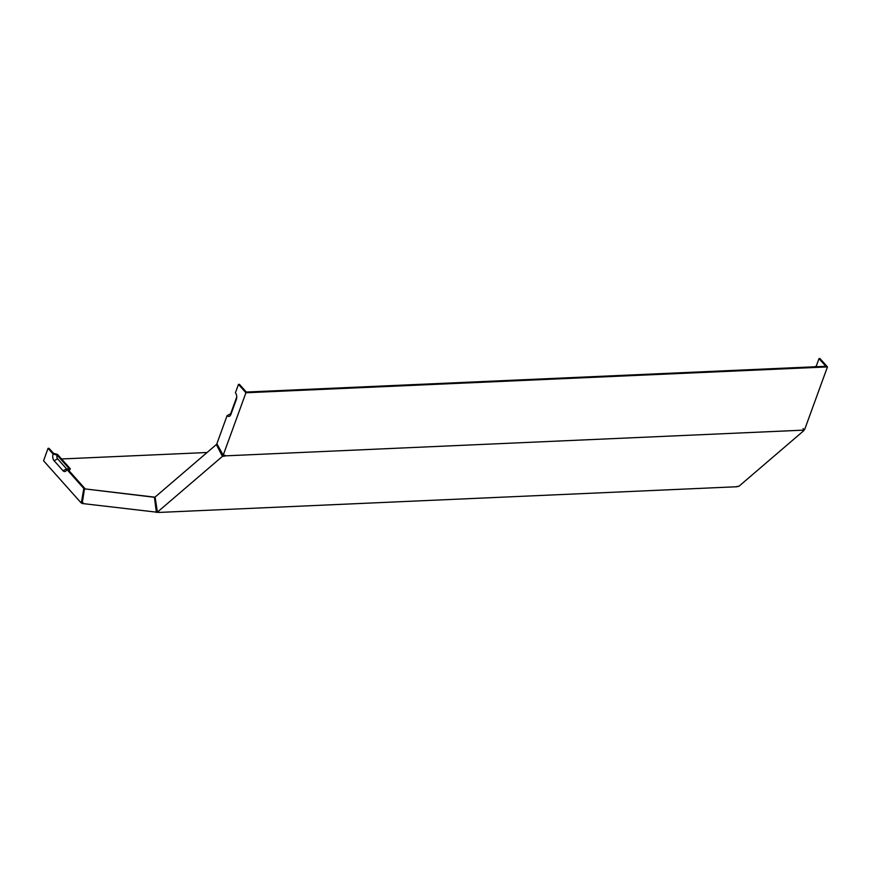 <?xml version="1.0" encoding="UTF-8"?>
<svg xmlns="http://www.w3.org/2000/svg" width="871" height="871" viewBox="0 0 871 871"><rect width="100%" height="100%" fill="white"/><g stroke="black" fill="none" stroke-linecap="round" stroke-linejoin="round"><path stroke-width="1.31" d="M244.74 391.427L245.927 392.767L223.216 455.174L216.868 443.764L227.102 415.609A4.791 2.787 87.5 0 0 229.89 415.957A4.791 2.787 87.5 0 0 230.935 414.324L236.346 399.462A4.791 2.787 87.5 0 0 235.399 392.821L238.469 384.394L244.74 391.427M238.469 384.394L239.438 384.351L246.308 392.048L824.913 366.332L825.882 366.288L819.012 358.591L819.992 358.547L827.45 366.909L804.739 429.316L802.507 430.187L224.87 455.871L225.066 455.337L223.216 455.174M827.45 366.909L245.927 392.767M157.422 512.104L155.092 497.058L216.356 444.548L222.443 456.371L157.422 512.104L158.881 512.442L736.518 486.758L738.946 486.258L803.966 430.524L802.507 430.187M221.615 454.357L224.87 455.871M224.544 456.154L222.443 456.371M803.127 428.51L803.966 430.524M83.235 502.992L81.134 502.905L81.7 500.749L82.451 500.716M68.896 470.59L69.462 470.111A3.909 2.275 -92.5 0 0 70.311 468.783L57.464 454.368L53.512 453.345L49.026 448.315L48.057 448.358L43.55 460.748L81.134 502.905M736.137 486.715L737.9 486.356M158.522 511.201L158.881 512.442M158.511 512.388L82.168 503.503L84.487 488.849L154.417 497.287L156.388 512.453M70.311 468.783L68.428 470.068L84.781 488.413L83.812 488.457L66.86 469.447L68.744 468.163L57.083 455.087L53.131 454.052L48.057 448.358M156.954 510.014L156.236 510.047M84.487 488.849L155.114 497.21M61.569 458.973L207.069 452.506M83.812 488.457L81.7 500.749M66.86 469.447A4.791 2.787 87.5 0 1 65.815 471.069A4.791 2.787 87.5 0 1 63.028 470.732L54.078 460.694A4.791 2.787 87.5 0 1 53.131 454.052M67.1 469.284A2.711 1.579 87.5 0 1 66.577 468.892L57.617 458.843A2.711 1.579 87.5 0 1 57.083 455.087M236.749 397.002L230.652 413.769A2.711 1.579 -92.5 0 0 231.022 414.084M230.652 413.769L227.102 415.609M819.012 358.591L816.312 366.016A5.988 3.484 87.5 0 1 816.813 366.691M816.312 366.016L814.864 366.778M155.125 497.254L154.417 497.287M217.26 444.504L216.356 444.548M54.078 460.694L57.617 458.843M63.028 470.732L66.577 468.892"/></g></svg>
